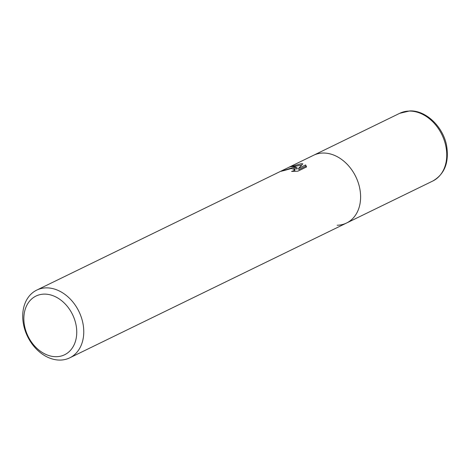 <?xml version="1.0" encoding="UTF-8"?>
<svg xmlns="http://www.w3.org/2000/svg" width="471" height="471" viewBox="0 0 471 471"><rect width="100%" height="100%" fill="white"/><g stroke="black" fill="none" stroke-linecap="round" stroke-linejoin="round"><path stroke-width="0.71" d="M23.55 324.584A37.68 28.566 64 0 1 36.744 290.107A37.68 28.566 64 0 1 46.158 287.875A37.68 28.566 64 0 1 82.931 323.365A37.68 28.566 64 0 1 69.737 357.848A37.68 28.566 64 0 1 60.323 360.079A37.68 28.566 64 0 1 23.55 324.584M399.732 113.305L409.776 110.921C425.76 110.114 443.17 126.664 446.614 145.716C449.24 162.46 444.612 174.235 432.731 181.052A37.68 28.566 64 0 0 444.312 140.529A37.68 28.566 64 0 0 409.146 111.074A37.68 28.566 64 0 0 399.732 113.305L313.586 155.265A37.68 28.566 64 0 1 359.773 188.53A37.68 28.566 64 0 1 346.585 223.013A37.68 28.566 64 0 1 337.171 225.244M297.048 167.764C294.21 166.434 291.637 166.216 289.329 167.105L301.063 163.72L302.841 163.831L298.567 168.377L305.626 164.938L306.568 166.94L297.86 171.185L291.573 171.432L293.674 170.767L294.793 169.472L291.208 168.518L284.09 170.567A37.68 28.566 -116 0 0 281.105 171.314L293.551 167.382L297.048 167.764L297.283 168.977L293.498 168.606M44.156 294.122A32.652 24.757 64 0 1 76.025 324.884A32.652 24.757 64 0 1 56.432 356.7A32.652 24.757 64 0 1 24.563 325.938A32.652 24.757 64 0 1 44.156 294.122M294.793 169.472L294.805 171.367M306.533 166.958L305.867 166.169L298.808 169.607L298.567 168.377M301.746 164.927L293.563 166.663M305.867 166.163L305.626 164.938M36.744 290.107L313.586 155.265A37.68 28.566 64 0 1 323 153.034A37.68 28.566 64 0 1 358.166 182.483A37.68 28.566 64 0 1 346.585 223.013L69.737 357.848M432.731 181.052L346.585 223.013"/></g></svg>
